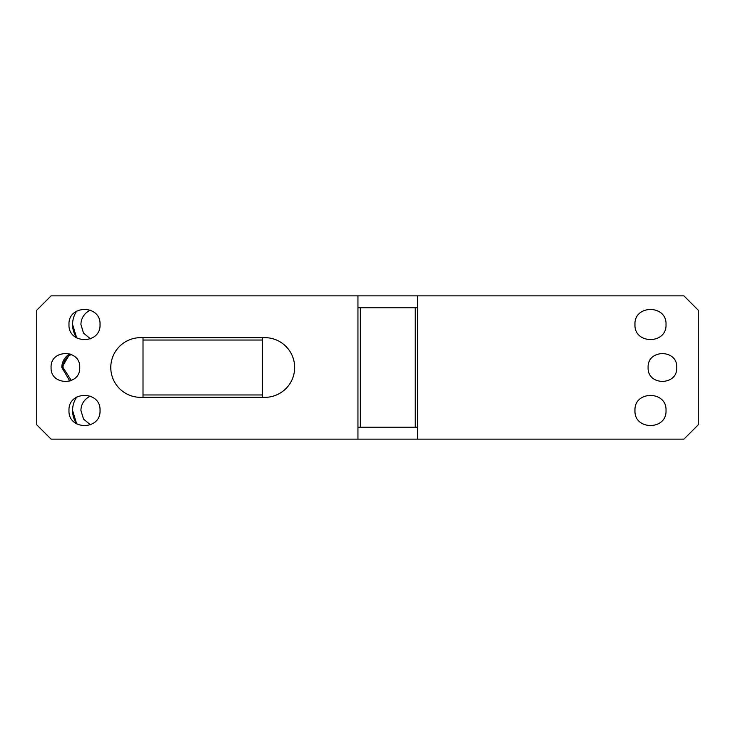 <?xml version="1.0" encoding="UTF-8"?>
<svg xmlns="http://www.w3.org/2000/svg" width="735" height="735" viewBox="0 0 735 735"><rect width="100%" height="100%" fill="white"/><g stroke="black" fill="none" stroke-linecap="round" stroke-linejoin="round"><path stroke-width="1.1" d="M264.811 397.35A29.85 29.85 0 0 0 294.661 367.5A29.85 29.85 0 0 0 264.811 337.65L262.423 337.65L262.423 397.35L264.811 397.35M262.423 397.35L143.022 397.35L143.022 337.65L262.423 337.65M262.423 394.961L143.022 394.961M262.423 340.039L143.022 340.039M143.022 397.35L140.633 397.35A29.85 29.85 0 0 1 110.783 367.5A29.85 29.85 0 0 1 140.633 337.65L143.022 337.65M36.75 424.812L36.75 310.188L51.082 295.856L357.945 295.856L357.945 439.144L51.082 439.144L36.75 424.812M51.082 367.5C50.191 349.015 80.62 349.015 79.738 367.5C80.62 385.985 50.191 385.985 51.082 367.5M68.989 410.488C68.024 390.46 100.998 390.46 100.033 410.488C100.998 430.508 68.024 430.508 68.989 410.488M68.989 324.512C68.024 304.492 100.998 304.492 100.033 324.512C100.998 344.54 68.024 344.54 68.989 324.512M360.334 427.2L357.945 427.2L357.945 307.8L360.334 307.8L360.334 427.2L417.645 427.2L417.645 439.144L683.917 439.144L698.25 424.812L698.25 310.188L683.917 295.856L357.945 295.856M417.645 295.856L417.645 427.2M360.334 307.8L417.645 307.8M415.266 307.8L415.266 427.2M417.645 439.144L357.945 439.144M648.105 367.5C647.213 349.015 677.642 349.015 676.76 367.5C677.642 385.985 647.213 385.985 648.105 367.5M634.966 410.488C634.002 390.46 666.976 390.46 666.011 410.488C666.976 430.508 634.002 430.508 634.966 410.488M634.966 324.512C634.002 304.492 666.976 304.492 666.011 324.512C666.976 344.54 634.002 344.54 634.966 324.512M240.207 439.144L323.317 439.144M76.688 397.075A23.878 23.878 0 0 0 72.572 410.488L76.688 423.893A23.878 23.878 0 0 1 72.572 410.488M90.478 396.156A15.527 15.527 0 0 0 80.933 410.488L83.533 419.097L90.478 424.812M76.688 311.107A23.878 23.878 0 0 0 72.572 324.512L76.688 337.925A23.878 23.878 0 0 1 72.572 324.512M90.478 310.188A15.527 15.527 0 0 0 80.933 324.512L83.533 333.12L90.478 338.844M69.889 381.107L61.823 367.5L69.88 353.893A15.527 15.527 0 0 0 61.823 367.5M71.378 354.472A14.332 14.332 0 0 0 63.017 367.5L71.378 380.528"/></g></svg>
